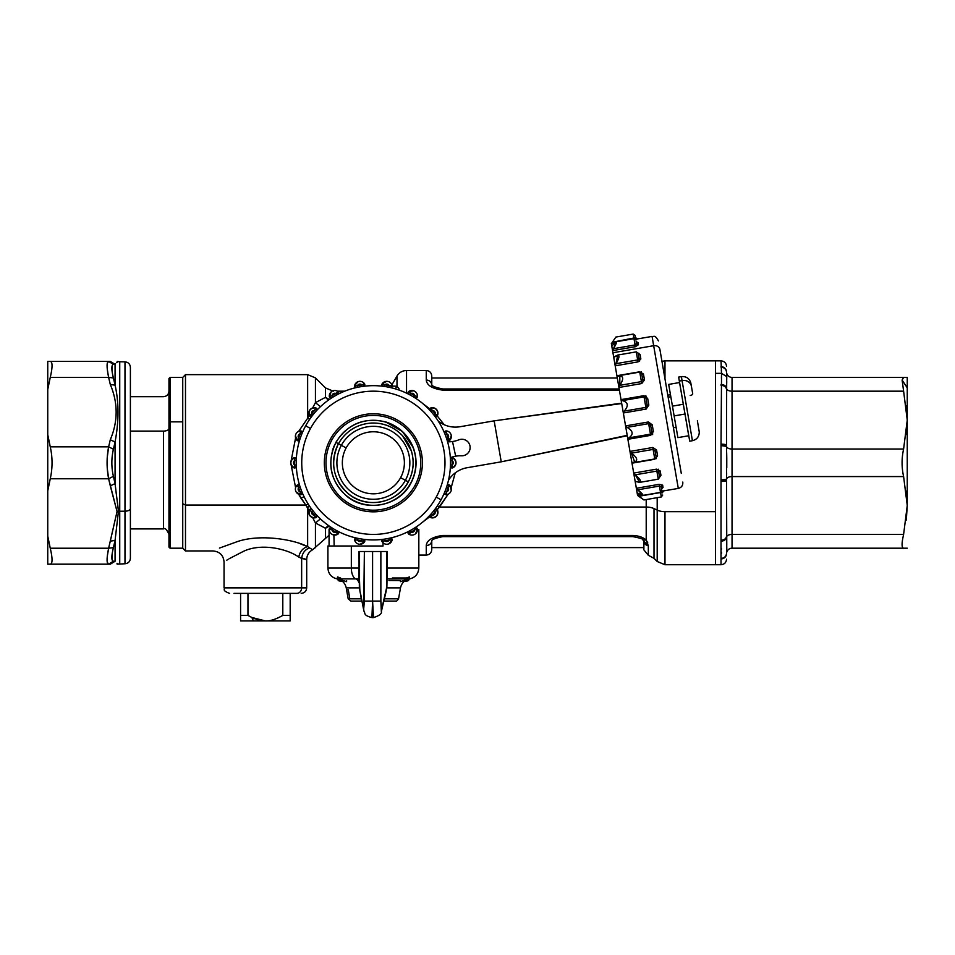 <?xml version="1.0" encoding="UTF-8"?>
<svg xmlns="http://www.w3.org/2000/svg" width="955" height="955" viewBox="0 0 955 955"><rect width="100%" height="100%" fill="white"/><g stroke="black" fill="none" stroke-linecap="round" stroke-linejoin="round"><path stroke-width="1.43" d="M451.285 490.094L449.686 485.224A1.647 1.647 0 0 0 446.952 485.916L446.57 487.122L448.134 487.647A78.788 78.788 0 0 1 446.618 491.825L446.248 494.678L444.6 492.398A1.647 1.647 0 0 0 446.248 494.678A5.515 5.515 0 0 0 449.686 485.224L446.952 485.916L449.686 485.224L448.134 487.647L446.57 487.122M445.078 491.216L446.618 491.825L445.078 491.216L444.6 492.398M441.055 499.775A77.14 77.14 0 0 0 410.352 395.107A77.14 77.14 0 0 0 305.672 425.823A77.14 77.14 0 0 0 336.387 530.491A77.14 77.14 0 0 0 441.055 499.775L436.22 497.137A71.625 71.625 0 0 0 407.701 399.942A71.625 71.625 0 0 0 310.506 428.461L305.672 425.823A77.14 77.14 0 0 1 410.352 395.107A77.14 77.14 0 0 1 441.055 499.775A77.14 77.14 0 0 1 336.387 530.491A77.14 77.14 0 0 1 305.672 425.823L310.506 428.461A71.625 71.625 0 0 0 339.025 525.656A71.625 71.625 0 0 0 436.22 497.137L441.055 499.775M312.118 415.914L309.325 415.628A1.647 1.647 0 0 0 312.118 415.914L312.906 414.912L311.605 413.885A78.788 78.788 0 0 1 314.47 410.471L315.795 407.916C310.471 407.821 308.31 410.399 309.325 415.628L312.118 415.914L309.325 415.628L311.605 413.885L312.906 414.912M315.699 411.569L314.47 410.471L315.699 411.569L316.559 410.626L315.795 407.916L316.559 410.626A1.647 1.647 0 0 0 315.795 407.916L316.559 410.626M331.23 391.813L329.32 396.564A1.647 1.647 0 0 0 331.851 397.793L332.925 397.113L332.065 395.704A78.788 78.788 0 0 1 335.921 393.484L338.034 391.538L337.819 394.343A1.647 1.647 0 0 0 338.034 391.538A5.515 5.515 0 0 0 329.32 396.564L331.851 397.793L329.32 396.564L332.065 395.704L332.925 397.113M336.709 394.94L335.921 393.484L336.709 394.94L337.819 394.343M358.041 381.678L354.627 385.498A1.647 1.647 0 0 0 356.597 387.515L357.827 387.241L357.504 385.629A78.788 78.788 0 0 1 361.885 384.853L364.535 383.743L362.912 382.179L364.535 383.743L363.377 386.309A1.647 1.647 0 0 0 364.535 383.743A5.515 5.515 0 0 0 354.627 385.498L356.597 387.515L354.627 385.498L357.504 385.629L357.827 387.241M362.124 386.489L361.885 384.853L362.124 386.489L363.377 386.309M383.349 386.309L382.203 383.743L386.727 381.332L382.203 383.743A1.647 1.647 0 0 0 383.349 386.309L384.614 386.489L384.853 384.853A78.788 78.788 0 0 1 389.234 385.629L392.111 385.498L390.141 387.515A1.647 1.647 0 0 0 392.111 385.498A5.515 5.515 0 0 0 382.203 383.743L383.349 386.309L382.203 383.743L384.853 384.853L384.614 386.489M388.9 387.241L389.234 385.629L388.9 387.241L390.141 387.515M408.907 394.343L408.704 391.538A1.647 1.647 0 0 0 408.907 394.343L410.029 394.94L410.817 393.484A78.788 78.788 0 0 1 414.673 395.704L417.419 396.564L414.888 397.793A1.647 1.647 0 0 0 417.419 396.564A5.515 5.515 0 0 0 408.704 391.538L408.907 394.343L408.704 391.538L410.817 393.484L410.029 394.94M413.813 397.113L414.673 395.704L413.813 397.113L414.888 397.793M431.027 411.569L432.269 410.471A78.788 78.788 0 0 1 435.134 413.885L437.414 415.628C438.429 410.399 436.268 407.821 430.944 407.916L430.18 410.626L430.944 407.916L432.269 410.471L431.027 411.569M433.833 414.912L435.134 413.885L433.833 414.912L434.609 415.914L437.414 415.628L434.609 415.914A1.647 1.647 0 0 0 437.414 415.628L434.609 415.914M446.57 438.476L448.134 437.951L446.57 438.476L446.952 439.682L449.686 440.374L451.285 435.516L449.686 440.374L446.964 439.694M450.474 464.978L452.121 465.025L450.474 464.978L450.426 466.243A1.647 1.647 0 0 0 452.754 467.831C456.896 464.476 456.896 461.122 452.754 457.767A1.647 1.647 0 0 0 450.426 459.355L452.754 457.767L450.426 459.319L452.754 457.767L452.121 460.573A78.788 78.788 0 0 1 452.121 465.025L452.754 467.831L450.426 466.243M391.932 384.937L391.12 383.468M417.442 395.991L417.192 394.331M413.79 390.81L408.716 391.526L413.79 390.81M448.337 431.505L446.821 430.992M448.361 437.545L449.686 440.374A5.515 5.515 0 0 0 446.248 430.92A1.647 1.647 0 0 0 444.6 433.2L446.248 430.92L444.6 433.2L446.248 430.92L446.618 433.773A78.788 78.788 0 0 1 448.134 437.951L449.686 440.374L446.952 439.682L447.155 438.285M446.821 494.606L448.337 494.105M299.775 439.682L297.053 440.374L295.441 435.54L297.053 440.374A1.647 1.647 0 0 0 299.775 439.682L300.168 438.476L298.605 437.951A78.788 78.788 0 0 1 300.121 433.773L300.491 430.92L302.138 433.2A1.647 1.647 0 0 0 300.491 430.92A5.515 5.515 0 0 0 297.053 440.374L299.775 439.682L297.053 440.374L298.605 437.951L300.168 438.476M301.661 434.382L300.121 433.773L301.661 434.382L302.138 433.2M434.609 509.695L437.414 509.97A1.647 1.647 0 0 0 434.609 509.695L433.833 510.686L435.134 511.713A78.788 78.788 0 0 1 432.269 515.127L430.944 517.682C436.268 517.765 438.429 515.199 437.414 509.97L434.609 509.695L437.414 509.97L435.134 511.713L433.833 510.686M431.027 514.029L432.269 515.127L431.027 514.029L430.18 514.972L430.944 517.682L430.18 514.972A1.647 1.647 0 0 0 430.944 517.682L430.18 514.972M415.509 533.785L417.419 529.034L414.888 527.805L413.813 528.485L414.673 529.894A78.788 78.788 0 0 1 410.817 532.114L408.704 534.06L408.907 531.255L408.704 534.06L408.907 531.255L410.328 531.207M410.029 530.67L410.817 532.114L410.029 530.67L408.907 531.255A1.647 1.647 0 0 0 408.704 534.06L408.907 531.255M390.141 538.083L392.111 540.1A1.647 1.647 0 0 0 390.141 538.083L392.111 540.1L388.673 543.932L392.111 540.1L390.141 538.083L388.9 538.357L389.234 539.969A78.788 78.788 0 0 1 384.853 540.745L382.203 541.855L383.826 543.431M384.614 539.109L384.853 540.745L384.614 539.109L383.349 539.288L382.203 541.855L383.349 539.288A1.647 1.647 0 0 0 382.203 541.855L383.349 539.288M363.377 539.288L364.535 541.855L360.011 544.266L364.535 541.855A1.647 1.647 0 0 0 363.377 539.288L362.124 539.109L361.885 540.745A78.788 78.788 0 0 1 357.504 539.969L354.627 540.1L356.597 538.083A1.647 1.647 0 0 0 354.627 540.1A5.515 5.515 0 0 0 364.535 541.855L363.377 539.288L364.535 541.855L361.885 540.745L362.124 539.109M357.827 538.357L357.504 539.969L357.827 538.357L356.597 538.083M337.819 531.255L338.034 534.06L332.949 534.788L338.022 534.072A1.647 1.647 0 0 0 337.819 531.255L336.709 530.67L335.921 532.114A78.788 78.788 0 0 1 332.065 529.894L329.32 529.034L331.851 527.805A1.647 1.647 0 0 0 329.32 529.034A5.515 5.515 0 0 0 338.034 534.06L337.819 531.255L338.034 534.06L335.921 532.114L336.709 530.67M332.925 528.485L332.065 529.894L332.925 528.485L331.851 527.805M315.962 517.622L316.559 514.972L315.699 514.029L314.47 515.127A78.788 78.788 0 0 1 311.605 511.713L309.325 509.97C308.31 515.199 310.471 517.777 315.795 517.682L316.559 514.972L315.795 517.682L314.47 515.127L315.699 514.029M312.906 510.686L311.605 511.713L312.906 510.686L312.118 509.695L309.325 509.97L312.118 509.695A1.647 1.647 0 0 0 309.325 509.97L312.118 509.695M296.134 491.968L300.491 494.678L302.138 492.398L301.661 491.216L300.121 491.825A78.788 78.788 0 0 1 298.605 487.647L297.053 485.224L295.787 487.098L296.85 485.427M300.168 487.122L298.605 487.647L300.168 487.122L299.775 485.916L297.053 485.224L299.775 485.916A1.647 1.647 0 0 0 297.053 485.224L299.775 485.916M296.313 466.243L296.265 464.978L294.618 465.025A78.788 78.788 0 0 1 294.618 460.573L293.985 457.767C289.843 461.122 289.843 464.476 293.985 467.831A1.647 1.647 0 0 0 296.313 466.243L293.985 467.831L296.313 466.279L293.985 467.831L294.618 465.025L296.265 464.978M296.265 460.62L294.618 460.573L296.265 460.62L296.313 459.355A1.647 1.647 0 0 0 293.985 457.767L296.313 459.355M354.806 540.661L355.618 542.13L354.627 540.1L357.504 539.969A2.758 2.758 0 0 0 361.885 540.745L364.535 541.855A5.515 5.515 0 0 1 354.627 540.1M329.296 529.607L329.547 531.267L329.32 529.034L332.065 529.894A2.758 2.758 0 0 0 335.921 532.114L338.034 534.06A5.515 5.515 0 0 1 329.32 529.034M299.918 430.992L298.402 431.505M450.474 460.62L452.121 460.573L450.474 460.62M452.467 457.672L452.754 457.767C456.896 461.122 456.896 464.476 452.754 467.831A5.515 5.515 0 0 0 452.754 457.767A5.515 5.515 0 0 1 452.754 467.831L452.121 465.025A2.758 2.758 0 0 0 452.121 460.573L452.467 457.672M446.952 439.682L446.952 439.682A1.647 1.647 0 0 0 449.686 440.374L446.952 439.682M445.078 434.382L446.618 433.773L445.078 434.382M430.657 408.036L430.944 407.916A1.647 1.647 0 0 0 430.18 410.626L430.944 407.916C436.268 407.821 438.429 410.399 437.414 415.628A5.515 5.515 0 0 0 430.944 407.916A5.515 5.515 0 0 1 437.414 415.628L435.134 413.885A2.758 2.758 0 0 0 432.269 410.471L430.657 408.036M356.597 387.515L354.627 385.498A5.515 5.515 0 0 1 364.535 383.743L361.885 384.853A2.758 2.758 0 0 0 357.504 385.629L354.627 385.498M331.851 397.793L329.32 396.564L331.194 391.825M446.952 485.916L449.686 485.224L451.285 490.058M309.325 415.628C308.31 410.399 310.471 407.821 315.795 407.916A5.515 5.515 0 0 0 309.325 415.628A5.515 5.515 0 0 1 315.795 407.916L314.47 410.471A2.758 2.758 0 0 0 311.605 413.885L309.325 415.628M354.627 385.486L358.065 381.666M391.12 383.456L392.051 385.283M417.18 394.32L417.431 396.337M446.248 430.92A5.515 5.515 0 0 1 449.686 440.374L448.134 437.951A2.758 2.758 0 0 0 446.618 433.773L446.248 430.92L448.42 431.541M448.42 494.057L446.474 494.654M302.138 492.398L300.491 494.678A1.647 1.647 0 0 0 302.138 492.398L300.491 494.678L300.121 491.825L301.661 491.216M316.559 514.972L315.795 517.682A1.647 1.647 0 0 0 316.559 514.972L316.988 516.07M313.992 515.127L315.795 517.682C310.471 517.777 308.31 515.199 309.325 509.97A5.515 5.515 0 0 0 315.795 517.682A5.515 5.515 0 0 1 309.325 509.97L311.605 511.713A2.758 2.758 0 0 0 314.47 515.127L315.795 517.682M382.203 541.855L384.853 540.745A2.758 2.758 0 0 0 389.234 539.969L392.111 540.1A5.515 5.515 0 0 1 382.203 541.855A5.515 5.515 0 0 0 392.111 540.1L389.234 539.969L388.9 538.357M411.259 532.269L408.704 534.06A5.515 5.515 0 0 0 417.419 529.034L414.673 529.894L413.813 528.485M414.888 527.805L417.419 529.034A1.647 1.647 0 0 0 414.888 527.805L417.419 529.034A5.515 5.515 0 0 1 408.704 534.06L410.817 532.114A2.758 2.758 0 0 0 414.673 529.894L417.419 529.034M437.414 509.97C438.429 515.199 436.268 517.765 430.944 517.682A5.515 5.515 0 0 0 437.414 509.97A5.515 5.515 0 0 1 430.944 517.682L432.269 515.127A2.758 2.758 0 0 0 435.134 511.713L437.414 509.97M417.419 529.046L415.532 533.773M383.815 543.419L382.334 542.034M297.053 485.224L298.605 487.647A2.758 2.758 0 0 0 300.121 491.825L300.491 494.678A5.515 5.515 0 0 1 297.053 485.224A5.515 5.515 0 0 0 300.491 494.678L296.157 492.016M293.985 467.831C289.843 464.476 289.843 461.122 293.985 457.767A5.515 5.515 0 0 0 293.985 467.831A5.515 5.515 0 0 1 293.985 457.767L294.618 460.573A2.758 2.758 0 0 0 294.618 465.025L293.985 467.831M298.318 431.541L300.491 430.92L300.121 433.773A2.758 2.758 0 0 0 298.605 437.951L297.053 440.374A5.515 5.515 0 0 1 300.491 430.92M494.165 420.845L501.232 461.826L467.174 467.711A27.552 27.552 0 0 0 448.504 480.258A27.552 27.552 0 0 1 467.174 467.711L501.232 461.826L494.165 420.845L621.717 403.535L494.165 420.845L460.095 426.718L494.165 420.845L621.645 403.153L494.165 420.845M438.297 421.155A27.552 27.552 0 0 0 460.095 426.718A27.552 27.552 0 0 1 438.297 421.155M450.33 457.708A27.552 27.552 0 0 1 461.552 455.786A8.261 8.261 0 0 0 470.015 446.116A8.261 8.261 0 0 0 458.806 439.849A27.552 27.552 0 0 1 447.585 441.783A27.552 27.552 0 0 0 458.806 439.849A8.261 8.261 0 0 1 470.015 446.116A8.261 8.261 0 0 1 461.552 455.786A27.552 27.552 0 0 0 450.33 457.708M452.121 460.573A2.758 2.758 0 0 1 452.121 465.025A78.788 78.788 0 0 0 452.121 460.573M446.618 433.773A2.758 2.758 0 0 1 448.134 437.951A78.788 78.788 0 0 0 446.618 433.773M432.269 410.471A2.758 2.758 0 0 1 435.134 413.885A78.788 78.788 0 0 0 432.269 410.471M414.673 395.704A2.758 2.758 0 0 0 410.817 393.484L408.704 391.538A5.515 5.515 0 0 1 417.419 396.564L414.673 395.704A78.788 78.788 0 0 0 410.817 393.484A2.758 2.758 0 0 1 414.673 395.704M389.234 385.629A2.758 2.758 0 0 0 384.853 384.853L382.203 383.743A5.515 5.515 0 0 1 392.111 385.498L389.234 385.629A78.788 78.788 0 0 0 384.853 384.853A2.758 2.758 0 0 1 389.234 385.629M357.504 385.629A2.758 2.758 0 0 1 361.885 384.853A78.788 78.788 0 0 0 357.504 385.629M335.921 393.484A2.758 2.758 0 0 0 332.065 395.704L329.32 396.564A5.515 5.515 0 0 1 338.034 391.538L335.921 393.484A78.788 78.788 0 0 0 332.065 395.704A2.758 2.758 0 0 1 335.921 393.484M311.605 413.885A2.758 2.758 0 0 1 314.47 410.471A78.788 78.788 0 0 0 311.605 413.885M310.506 428.461A71.625 71.625 0 0 1 407.701 399.942A71.625 71.625 0 0 1 436.22 497.137A71.625 71.625 0 0 1 339.025 525.656A71.625 71.625 0 0 1 310.506 428.461M330.335 439.288A49.039 49.039 0 0 0 349.864 505.828A49.039 49.039 0 0 0 416.404 486.31A49.039 49.039 0 0 0 396.874 419.77A49.039 49.039 0 0 0 330.335 439.288A49.039 49.039 0 0 1 396.874 419.77A49.039 49.039 0 0 1 416.404 486.31L414.948 485.522A47.38 47.38 0 0 0 396.086 421.215A47.38 47.38 0 0 0 331.791 440.088L330.335 439.288L331.791 440.088A47.38 47.38 0 0 0 350.652 504.383A47.38 47.38 0 0 0 414.948 485.522L416.404 486.31A49.039 49.039 0 0 1 349.864 505.828A49.039 49.039 0 0 1 330.335 439.288M446.618 491.825A2.758 2.758 0 0 0 448.134 487.647L449.686 485.224A5.515 5.515 0 0 1 446.248 494.678L446.618 491.825A78.788 78.788 0 0 0 448.134 487.647A2.758 2.758 0 0 1 446.618 491.825M294.618 465.025A2.758 2.758 0 0 1 294.618 460.573A78.788 78.788 0 0 0 294.618 465.025M300.121 491.825A2.758 2.758 0 0 1 298.605 487.647A78.788 78.788 0 0 0 300.121 491.825M314.47 515.127A2.758 2.758 0 0 1 311.605 511.713A78.788 78.788 0 0 0 314.47 515.127M335.921 532.114A2.758 2.758 0 0 1 332.065 529.894A78.788 78.788 0 0 0 335.921 532.114M361.885 540.745A2.758 2.758 0 0 1 357.504 539.969A78.788 78.788 0 0 0 361.885 540.745M389.234 539.969A2.758 2.758 0 0 1 384.853 540.745A78.788 78.788 0 0 0 389.234 539.969M414.673 529.894A2.758 2.758 0 0 1 410.817 532.114A78.788 78.788 0 0 0 414.673 529.894M435.134 511.713A2.758 2.758 0 0 1 432.269 515.127A78.788 78.788 0 0 0 435.134 511.713M298.605 437.951A2.758 2.758 0 0 1 300.121 433.773A78.788 78.788 0 0 0 298.605 437.951M627.208 435.373L501.232 461.826L627.208 435.373M627.268 435.743L501.232 461.826L627.268 435.743M669.562 389.461L677.011 432.579M331.791 440.088A47.38 47.38 0 0 1 396.086 421.215A47.38 47.38 0 0 1 414.948 485.522A47.38 47.38 0 0 1 350.652 504.383A47.38 47.38 0 0 1 331.791 440.088M672.439 406.138L668.691 384.411L679.554 382.537L688.734 435.755L677.883 437.629L674.135 415.903L684.986 414.028L674.135 415.903L672.439 406.138L683.303 404.263L672.439 406.138M676.104 427.303L673.418 427.768L668.142 397.185L670.816 396.731L668.142 397.185L667.796 395.191L670.482 394.737M687.875 430.705L680.426 387.587M334.155 445.901A42.7 42.7 0 0 0 332.352 450.939A42.7 42.7 0 0 1 334.155 445.901M407.033 489.067A42.7 42.7 0 0 0 409.301 485.88A42.7 42.7 0 0 1 407.033 489.067M698.976 430.216L699.263 431.97C699.215 436.626 696.935 439.539 692.423 440.709L682.049 380.556A8.261 7.258 -9.8 0 1 691.313 385.784L690.74 382.573L691.313 385.784A8.261 7.258 170.2 0 0 682.049 380.556L692.423 440.709L689.713 441.174L679.327 381.033L682.049 380.556L681.369 376.64L682.049 380.556L679.327 381.033L689.033 437.247M659.917 349.542C657.935 338.106 657.935 338.106 659.917 349.542L681.297 473.429L659.917 349.542C657.935 338.106 657.935 338.106 659.917 349.542A5.515 4.835 170.2 0 0 653.662 345.71A5.515 4.835 -9.8 0 1 659.917 349.542M668.142 397.185L673.072 425.775M417.442 529.464L418.827 529.464L417.442 529.464L418.827 529.464L418.827 568.034L387.181 568.034L387.181 551.501L359.39 551.501L359.39 568.034L351.333 568.034L351.333 545.997L383.015 545.997L383.015 542.798L383.015 545.997L351.333 545.997L351.333 568.034L327.911 568.034L359.02 568.034L358.877 578.909L355.809 578.909A11.018 5.348 -90 0 1 351.333 568.034A11.018 5.348 90 0 0 355.809 578.909L337.163 578.909L358.877 578.909L359.104 582.837A11.018 5.348 90 0 0 355.809 578.909A11.018 5.348 -90 0 1 359.104 582.837L359.02 551.501L359.522 587.719L359.522 551.501L387.181 551.501L386.894 586.358L386.632 551.501L386.632 587.719L381.69 609.075L380.866 601.089L380.866 551.501L380.866 601.089L372.581 601.089L372.581 551.501L372.581 601.089L364.38 601.089L364.38 551.501L363.688 609.075L359.892 590.882M679.327 381.033L678.647 377.106L681.369 376.64C686 376.222 689.128 378.204 690.74 382.573L690.931 383.659M662.293 492.876L663.63 490.882L678.301 488.435L652.062 336.411L678.301 488.435C681.548 487.539 683.04 485.415 682.789 482.06M329.069 529.464L329.069 545.997L329.069 529.464M361.921 601.089L350.891 601.089L348.169 598.809L349.793 598.809L348.169 598.809L346.581 589.808L348.3 589.808L349.793 598.809L361.157 598.809A2.758 1.337 90 0 0 361.873 600.802A2.758 1.337 -90 0 1 361.157 598.809L360.811 594.774L361.551 598.809L349.793 598.809L348.3 589.808L346.581 589.808L346.247 587.874L359.402 587.874L346.247 587.874C345.113 582.968 342.081 579.971 337.163 578.909C331.433 577.536 328.341 573.907 327.911 568.034L327.911 545.997L351.333 545.997L329.069 545.997M386.918 585.2L387.181 568.034L418.827 568.034C418.386 573.907 415.306 577.536 409.576 578.909L387.455 578.909L409.576 578.909C404.645 579.971 401.625 582.968 400.491 587.874L386.823 587.874L400.491 587.874L398.557 598.809L384.28 598.809L398.557 598.809C397.041 600.898 396.134 601.662 395.848 601.089L383.826 601.089M697.377 420.785L698.702 428.592M692.638 393.376L692.709 393.747A2.758 1.325 -9.8 0 1 690.214 395.513M638.262 353.648L639.014 358.041A1.647 1.218 -9.8 0 0 639.014 358.053L637.665 359.94L636.269 351.858L637.665 359.94L616.059 363.664L617.706 355.057L613.695 357.098L614.769 356.907L613.695 357.098L618.936 387.479L633.714 473.083L656.527 469.144L656.861 471.09L656.527 469.144L660.192 470.934L658.759 472.415L656.861 471.09L658.258 479.171L660.944 475.304L659.535 476.879L658.759 472.415A1.647 1.218 170.2 0 1 660.192 470.934L660.944 475.304A1.647 1.313 -9.8 0 0 659.535 476.879L660.944 475.304L660.192 470.934L656.527 469.144L633.714 473.083L632.007 463.187L654.808 459.248L657.577 455.857L656.562 449.972L652.778 447.489L629.978 451.429L627.889 439.288L650.689 435.349L653.375 431.481L652.217 424.796L648.373 421.979L625.573 425.906L623.34 412.99L646.153 409.05L648.827 405.111L647.669 398.426L643.837 395.68L621.037 399.62L618.936 387.479L641.748 383.54L644.47 379.923L643.455 374.038L639.719 371.782L616.906 375.721L615.199 365.825L638 361.885L640.853 358.961L640.101 354.603L640.853 358.961L638 361.885L615.199 365.825L616.059 363.664L637.665 359.94L638 361.885L637.665 359.94L639.014 358.041L640.853 358.961A1.647 1.218 -9.8 0 1 639.014 358.041L638.25 353.589A1.647 1.313 170.2 0 0 640.101 354.603L638.167 353.135L638.919 353.326L638.167 353.135L638.811 356.872M613.695 357.098L612.943 352.741L653.662 345.71L612.943 352.741L612.573 350.628L635.385 346.701L638.406 344.755L638 342.439L638.406 344.755L635.385 346.701L612.573 350.628L613.695 357.098L614.877 356.812L613.695 357.098L615.199 365.825L616.059 363.664C620.249 356.239 619.855 353.959 614.877 356.812M663.534 490.858L661.887 490.989L663.63 490.882L662.281 492.792A1.647 1.647 170.2 0 1 663.63 490.882M640.542 494.642L637.534 495.156L637.14 492.911L637.582 495.466L640.542 494.642M661.815 488.375L661.684 489.306L661.266 486.931L659.439 486.071L661.266 486.931A1.647 1.528 170.2 0 1 662.639 485.14L661.266 486.931L661.684 489.306A1.647 1.576 -9.8 0 1 663.045 487.468L662.639 485.14L663.045 487.468L662.066 488.387M637.14 492.911L638.465 493.449L637.14 492.911L636.34 488.268L637.845 489.796L659.439 486.071L637.845 489.796L636.34 488.268L659.141 484.328L659.439 486.071L659.141 484.328L662.639 485.14L659.141 484.328L636.34 488.268L635.23 481.809L636.305 481.618L635.23 481.809L637.188 492.852M611.845 346.032L612.847 345.042L611.773 345.985L611.391 343.74L614.399 343.227L611.331 343.442L612.573 350.628L613.48 348.694L635.087 344.958L635.385 346.701L635.087 344.958L636.519 343.537L638.406 344.755A1.647 1.528 -9.8 0 1 636.519 343.537L636.102 341.162A1.647 1.576 170.2 0 0 638 342.439L636.508 341.89M634.192 339.813L633.965 338.488L612.358 342.224L615.832 337.079L611.391 343.74L615.832 337.079L611.391 343.74L612.358 342.224L635.505 337.676L637.415 339.013L635.732 339.502L637.331 339.073M637.415 339.013L637.415 339.013A1.647 1.647 -9.8 0 1 635.505 337.676L633.965 338.488L633.201 334.071L633.965 338.488L635.505 337.676L635.111 335.42L635.505 337.676M359.343 586.477L359.343 575.519L359.868 590.787L363.688 609.075L364.38 601.089L380.866 601.089L381.343 611.558L386.882 586.657A12.678 12.236 -178.7 0 0 386.894 586.358L386.918 585.212M392.362 577.99L406.436 577.99L409.444 576.951L409.695 578.67L408.895 579.542L407.343 580.186L406.567 579.554L407.009 580.306L405.839 579.816L406.567 579.554M408.895 579.542L407.343 580.186L408.895 579.542L407.916 580.879A1.098 0.836 -97.1 0 1 407.009 580.306L404.98 580.795M692.208 390.882L692.447 392.242M690.74 382.573L691.372 386.107M692.65 393.376L691.348 385.951M636.436 481.678L639.683 482.37L635.254 474.814C641.688 480.413 642.082 482.693 636.436 481.678L635.23 481.809L636.436 481.678L635.23 481.809L633.714 473.083L635.254 474.814L656.861 471.09L635.254 474.814L633.714 473.083L634.693 478.753M632.007 463.187L631.506 460.286L632.007 463.187L634.812 462.387L631.506 453.136L629.978 451.429L652.778 447.489L656.562 449.972L657.577 455.857L654.808 459.248L632.007 463.187L629.978 451.429L631.506 453.136C637.821 458.054 638.358 461.134 633.105 462.375M627.889 439.288L627.471 436.889L627.889 439.288L628.879 437.868L650.474 434.143L650.689 435.349L627.889 439.288L625.573 425.906L648.373 421.979L652.217 424.796L653.375 431.481L650.689 435.349L650.474 434.143L651.811 432.114L653.375 431.481L651.811 432.114L650.63 425.285L652.217 424.796L650.63 425.285L648.66 423.638L648.373 421.979L648.66 423.638L627.065 427.363L625.573 425.906L627.065 427.363C633.141 430.908 633.738 434.406 628.879 437.868L627.889 439.288M618.207 376.115C623.579 375.518 624.104 378.598 619.807 385.354L619.819 375.518L616.906 375.721L618.207 376.115L616.906 375.721L617.408 378.622L616.906 375.721L639.719 371.782L643.455 374.038L644.47 379.923L641.748 383.54L618.936 387.479L619.807 385.354L641.414 381.618L641.748 383.54L641.414 381.618L642.715 379.457L644.47 379.923A1.647 0.764 -9.8 0 1 642.715 379.457L641.676 373.453A1.647 0.895 170.2 0 0 643.455 374.038L641.676 373.453L643.455 374.038M642.858 495.418L637.845 489.796C644.255 495.275 644.458 496.493 638.465 493.449L642.858 495.418L660.526 492.374L659.439 486.071L660.562 492.541L662.281 492.792L660.562 492.541L660.335 491.216M638.955 496.266L643.945 499.954L637.582 495.466L643.945 499.954L638.955 496.266L660.562 492.541L638.955 496.266M634.812 462.387L654.76 458.949L657.577 455.857A1.647 0.895 -9.8 0 0 656.109 457.015L655.07 451.011A1.647 0.764 170.2 0 1 656.562 449.972L655.07 451.011L653.113 449.411L652.778 447.489L653.113 449.411L631.506 453.136L653.113 449.411L654.76 458.949L653.113 449.411L655.07 451.011L656.383 458.603L656.109 457.039L657.577 455.857M623.34 412.99L624.26 411.116L645.866 407.391L646.153 409.05L623.34 412.99L621.037 399.62L643.837 395.68L647.669 398.426L648.827 405.111L646.153 409.05L645.866 407.391L647.156 405.183L648.827 405.111L647.156 405.183L645.974 398.342L647.669 398.426L645.974 398.342L643.837 395.68L644.052 396.886L622.445 400.611L621.037 399.62L622.445 400.611C628.187 402.246 628.796 405.744 624.26 411.116L623.34 412.99M639.814 372.378L641.414 381.618L619.807 385.354L618.936 387.479L616.906 375.721M636.245 341.974L636.519 343.537L636.102 341.162L636.519 343.537L636.245 341.974L636.519 343.537L635.087 344.958L613.48 348.694L612.573 350.628L611.785 346.044M641.676 373.453L642.715 379.457A1.647 0.764 -9.8 0 0 644.47 379.923M646.308 396.23L645.58 395.848M647.156 405.183L645.974 398.342L647.156 405.183L645.974 398.342L647.156 405.183L645.866 407.391L644.052 396.886L645.866 407.391L624.26 411.116C628.796 405.744 628.187 402.246 622.445 400.611L644.052 396.886L647.669 398.426M653.375 431.481L650.474 434.143L628.879 437.868C633.738 434.406 633.141 430.908 627.065 427.363L648.66 423.638L650.474 434.143L648.66 423.638L650.63 425.285L652.241 434.632L650.63 425.285M652.265 434.609L652.826 434M340.565 577.99L337.533 576.951L337.151 578.67L337.951 579.542L337.151 578.67M338.345 579.506L339.491 580.186L340.255 579.554L339.491 580.186L338.345 579.506M386.13 591.408L381.379 611.415C382.036 613.695 379.338 615.76 373.286 617.622L373.369 617.491M373.465 617.061L372.581 601.089L371.949 617.061M363.951 611.2L363.688 609.075L363.951 611.2M400.443 581.643L405.839 579.816L408.812 580.007L404.084 581.5M388.936 580.473L400.443 580.568M386.978 582.944L386.154 591.312M612.835 345.053L612.847 345.042C617.467 340.159 617.682 341.377 613.48 348.694L616.309 341.711L612.847 345.042M660.562 492.541L661.326 496.958L660.562 492.541L662.281 492.792C662.794 495.729 662.794 495.729 662.281 492.792M639.683 482.37L658.258 479.171L656.861 471.09L658.759 472.415L659.523 476.82M642.715 379.457L641.402 371.865L642.715 379.457L641.414 381.618L639.766 372.08L641.676 373.429M616.309 341.711L633.989 338.655L635.087 344.958L633.989 338.655L635.899 340.004M346.57 581.667L346.641 580.688M341.687 580.736L339.825 580.306L340.995 579.816L346.474 581.643M340.995 579.816L338.034 580.007L341.675 580.736M372.295 615.999L372.581 601.089L372.975 615.891M407.809 580.903L404.12 581.464M404.98 580.783L407.916 580.879L409.468 578.778M658.759 472.415L658.21 469.18L658.759 472.415M639.575 361.288L639.014 358.053L639.575 361.288M342.57 581.428L339.049 580.903M338.93 580.879L339.825 580.306A1.098 0.824 97 0 1 338.93 580.879L338.034 579.995L338.93 580.879M336.065 442.416A42.509 42.509 0 0 0 352.992 500.11A42.509 42.509 0 0 0 410.674 483.182L410.674 483.182A42.509 42.509 0 0 0 393.747 425.488A42.509 42.509 0 0 0 336.065 442.416L338.428 443.717L336.065 442.416A42.509 42.509 0 0 1 393.747 425.488A42.509 42.509 0 0 1 410.674 483.182A42.509 42.509 0 0 1 352.992 500.11A42.509 42.509 0 0 1 336.065 442.416M408.31 481.881C397.555 503.178 366.72 509.397 348.563 493.938C333.056 479.637 329.678 462.9 338.428 443.717C345.829 431.111 356.812 424.211 371.388 423.041C383.516 422.671 393.818 426.813 402.318 435.468L411.39 450.987C414.53 461.707 413.503 472.009 408.31 481.881L408.263 481.857A39.764 39.764 0 0 0 392.433 427.912A39.764 39.764 0 0 0 338.476 443.741A39.764 39.764 0 0 0 354.305 497.686A39.764 39.764 0 0 0 408.263 481.857A39.764 39.764 0 0 1 354.305 497.686A39.764 39.764 0 0 1 338.476 443.741L341.353 445.317A36.481 36.481 0 0 0 355.881 494.809A36.481 36.481 0 0 0 405.386 480.293L408.263 481.857L405.386 480.293A36.481 36.481 0 0 0 390.858 430.789A36.481 36.481 0 0 0 341.353 445.317L338.476 443.741A39.764 39.764 0 0 1 392.433 427.912A39.764 39.764 0 0 1 408.263 481.857M300.837 498.021L304.12 496.767L300.837 498.021L298.664 494.224L305.767 505.064L300.837 498.021M308.131 503.954L305.767 505.064L308.131 503.954M309.086 510.543L305.767 505.064L185.485 505.064L185.485 374.647L185.485 505.064L305.767 505.064L307.641 507.344L307.641 546.57C292.278 538.895 258.065 533.761 235.981 542.106L219.447 548.086L235.981 542.106C258.065 533.761 292.29 538.895 307.641 546.57L307.641 507.344L309.683 506.317M315.437 522.982L312.655 517.646L315.437 522.982L320.426 518.899L315.437 522.982L315.437 547.728L315.437 522.982L325.512 528.27L315.437 522.982M328.639 525.644L325.512 528.27A11.018 10.326 119 0 1 328.639 525.644M726.54 559.212C726.206 562.567 724.367 564.405 721.025 564.727L721.025 444.159L721.025 564.727L715.51 564.727L715.51 373.345L721.55 373.345L721.025 360.871L721.55 373.345L715.51 373.345L715.51 360.871L715.51 511.665L664.978 511.665L715.51 511.665L715.51 564.727L664.978 564.727L664.978 511.665A11.018 5.288 180 0 1 657.195 510.113A11.018 5.288 0 0 0 664.978 511.665L664.978 564.727L657.195 561.504L657.195 497.662L657.195 510.113L654.008 508.597L657.195 510.113L657.195 561.504L654.008 558.317L654.008 508.597A11.018 5.288 0 0 0 646.213 507.045A11.018 5.288 180 0 1 654.008 508.597L654.008 558.317L648.338 555.297L643.885 549.889L643.885 541.175L648.314 545.783L648.338 555.297L648.338 545.794L646.213 540.1L646.213 499.561L646.213 507.045L439.527 507.045L448.182 494.177L437.223 509.672L439.527 507.045L437.318 505.923L439.527 507.045L646.213 507.045L646.213 540.1C643.121 537.295 638.668 535.755 632.867 535.457L442.786 535.457C432.34 536.865 426.837 540.232 426.264 545.556L426.264 555.082L426.264 545.556A5.515 4.942 0 0 0 431.756 540.996M429.857 516.691L423.077 521.776L429.857 516.691M452.503 441.532L455.678 456.192L452.503 441.532M455.237 472.892L451.166 487.719L455.237 472.892M423.077 403.822L429.857 408.907L423.077 403.822M437.223 415.926L444.171 424.724L437.223 415.926M395.227 388.828L396.994 386.226L399.154 388.983M391.431 386.071L396.994 386.226L396.994 376.019L396.994 386.226L391.431 386.071M320.426 406.699L315.437 402.628L325.512 397.328L328.639 399.954A11.018 10.326 61 0 1 325.512 397.328L329.296 399.5A11.018 9.634 0 0 1 325.512 397.328L315.437 402.628L320.426 406.699M307.641 418.254L307.641 374.647L307.641 418.254L298.664 431.374L307.641 418.254L309.683 419.281L307.641 418.254L309.086 415.055M312.655 407.952L315.437 402.628L315.437 377.87L315.437 402.628L312.643 407.952M295.596 487.647L290.726 462.805L295.596 437.963L290.726 462.805L295.596 487.647M333.307 391.18L325.512 387.945L325.512 397.328L325.512 387.945L315.437 377.87L307.641 374.647L185.485 374.647L182.739 377.404L170.062 377.404L168.963 378.502L168.963 422.385L170.062 421.859L168.963 422.385L168.963 547.096L170.062 548.194L170.062 421.859L170.062 548.194L182.739 548.194L182.739 503.739L182.739 548.194L185.485 550.951L185.485 505.064L182.739 503.739L182.739 377.404L182.739 421.859L170.062 421.859L170.062 377.404L170.062 421.859L182.739 421.859L182.739 503.739L185.485 505.064L185.485 550.951L213.037 550.951C219.734 551.608 223.41 555.285 224.055 561.97L224.055 587.862L301.649 587.862L301.649 558.424L298.748 557.04C299.942 551.477 302.914 547.979 307.641 546.57C302.914 547.979 299.942 551.477 298.748 557.04C286.619 548.409 259.605 542.631 242.176 552.014L229.116 558.747L242.176 552.014C259.605 542.631 286.619 548.409 298.748 557.04C299.942 551.477 302.914 547.979 307.641 546.57L309.48 547.919L307.641 546.57C302.914 547.979 299.942 551.477 298.748 557.04L306.698 559.535L301.649 558.424L301.649 587.862L224.055 587.862C225.428 589.569 221.357 590.154 229.57 593.377M300.777 544.016L307.641 546.57M309.48 547.919L312.679 549.734L309.48 547.919C304.908 549.626 302.293 553.136 301.649 558.424M329.296 526.11L325.512 528.27L325.512 537.653L325.512 528.27A11.018 9.634 180 0 1 329.296 526.11M391.431 385.665L396.994 376.019C399.19 372.486 402.377 370.647 406.532 370.516L406.532 393.162L406.532 370.516L426.264 370.516C429.607 370.838 431.445 372.677 431.767 376.019L431.767 384.626A5.515 4.942 180 0 0 426.264 380.042L426.264 370.516L426.264 380.042C426.837 385.366 432.34 388.733 442.786 390.141L619.401 390.141L442.786 390.141L442.786 388.971L442.786 390.141C432.34 388.733 426.837 385.366 426.264 380.042C429.607 380.329 431.445 381.976 431.767 384.984L431.767 384.984M397.698 387.288L396.994 386.226M346.14 447.931A31.026 31.026 0 0 0 358.495 490.022A31.026 31.026 0 0 0 400.599 477.667L405.386 480.293A36.481 36.481 0 0 1 355.881 494.809A36.481 36.481 0 0 1 341.353 445.317L346.14 447.931L341.353 445.317A36.481 36.481 0 0 1 390.858 430.789A36.481 36.481 0 0 1 405.386 480.293L400.599 477.667A31.026 31.026 0 0 0 388.243 435.576A31.026 31.026 0 0 0 346.14 447.931A31.026 31.026 0 0 1 388.243 435.576A31.026 31.026 0 0 1 400.599 477.667A31.026 31.026 0 0 1 358.495 490.022A31.026 31.026 0 0 1 346.14 447.931M226.801 560.179L228.066 559.391M305.075 559.379L306.698 559.535C306.865 555.153 308.859 551.883 312.679 549.734L329.069 535.266M426.264 545.556C429.607 545.269 431.445 543.622 431.767 540.625L431.767 540.625A5.515 4.942 0 0 1 426.264 545.556C426.837 540.232 432.34 536.865 442.786 535.457L442.786 536.626C435.289 538.107 431.588 539.599 431.696 541.091L431.767 540.614M431.767 540.972L431.767 549.579C431.445 552.921 429.607 554.76 426.264 555.082L418.827 555.082M632.867 535.457L632.867 536.626L442.786 536.626L442.786 535.457L632.867 535.457L632.867 536.626L632.867 535.457C638.668 535.755 643.121 537.295 646.213 540.1L642.739 539.766L646.213 540.1L648.338 545.794L643.897 541.199A5.515 4.942 0 0 0 648.338 545.794M306.698 559.535L306.698 587.862L301.649 587.862L306.698 587.862C306.376 591.217 304.538 593.055 301.195 593.377M227.935 559.475L226.777 560.191M647.777 542.953L646.249 540.148M643.921 541.258L643.885 540.936A5.515 4.942 0 0 0 643.885 540.948L642.739 539.766C643.527 539.133 640.232 538.083 632.867 536.626M431.756 384.602L431.767 378.001L617.3 378.001M233.951 593.377L296.814 593.377A5.515 4.835 -90 0 0 301.649 587.862A5.515 4.835 90 0 1 296.814 593.377L233.951 593.377M726.54 366.386C726.206 363.031 724.367 361.193 721.025 360.871L664.978 360.871L664.978 378.896L664.978 360.871L661.946 361.3M168.963 422.385L168.963 503.213M130.393 528.915L163.448 528.915L163.448 431.099A5.515 2.638 180 0 0 168.963 428.461A5.515 2.638 0 0 1 163.448 431.099L163.448 528.915C165.012 527.685 166.85 529.524 168.963 534.43M721.491 548.504L721.526 549.197M721.491 377.106L721.526 376.401M721.323 370.254L721.491 372.128M726.54 372.152L726.54 371.889C726.54 364.583 726.54 364.583 726.54 371.889A5.515 5.193 180 0 0 721.025 366.696C724.367 367.007 726.206 368.737 726.54 371.889L726.54 372.116C726.11 369.096 724.284 367.448 721.037 367.186C724.284 367.448 726.11 369.096 726.54 372.116L726.803 376.664L721.55 373.345L721.025 444.159A5.515 1.003 180 0 1 726.54 445.173L726.671 383.54M721.503 553.375L721.55 552.324M130.393 431.099L163.448 431.099L130.393 431.099M721.037 445.567L721.025 444.159L726.54 445.173L726.54 446.391L721.037 445.567L726.54 446.391L726.54 445.173L721.025 444.159L721.55 373.345L726.803 376.664L726.54 371.889C726.206 368.737 724.367 367.007 721.025 366.696M726.779 375.709L726.54 388.53C726.11 386.047 724.284 384.674 721.037 384.411C724.284 384.674 726.11 386.047 726.54 388.53L726.54 389.521C726.206 386.978 724.367 385.581 721.025 385.331A5.515 4.19 0 0 1 726.54 389.521A5.515 4.19 0 0 0 726.54 389.497L726.743 381.534M721.55 373.345L721.419 378.347M726.576 476.593L726.54 446.725M721.025 481.439A5.515 1.003 0 0 0 726.54 480.437L721.025 481.439L726.54 480.437L726.54 479.219L726.54 480.437A5.515 1.003 0 0 1 721.192 481.439M726.803 548.982L726.54 536.077L726.54 553.482C726.11 556.502 724.284 558.15 721.037 558.412C724.284 558.15 726.11 556.502 726.54 553.482A5.515 5.515 0 0 1 732.043 548.194A5.515 5.515 0 0 0 726.54 553.458L726.767 550.056M721.538 552.754L721.491 553.47M721.025 558.902C724.367 558.591 726.206 556.861 726.54 553.709C726.206 556.861 724.367 558.591 721.025 558.902A5.515 5.193 0 0 0 726.54 553.709L726.54 553.709M721.037 541.187C724.284 540.924 726.11 539.551 726.54 537.068C726.11 539.551 724.284 540.924 721.037 541.187M721.025 540.267C724.367 540.017 726.206 538.62 726.54 536.077A5.515 4.19 180 0 1 721.025 540.267M726.767 545.102L726.54 479.219L721.037 480.031L726.54 479.219A5.515 2.758 180 0 1 732.043 476.569L732.043 548.194L906.617 548.194M726.767 457.875L726.767 467.783M726.54 446.391A5.515 2.758 180 0 0 732.043 449.029A5.515 2.758 0 0 1 726.54 446.391L726.54 388.53A5.515 2.758 180 0 0 732.043 391.18L732.043 377.404A5.515 5.515 0 0 1 726.54 372.116A5.515 5.515 -0 0 0 732.043 377.404L732.043 391.18A5.515 2.758 0 0 1 726.54 388.53L726.54 445.173A5.515 1.003 180 0 0 721.025 444.159M726.66 452.622L726.767 457.815M726.66 473.012L726.54 478.873M726.683 551.632L726.552 553.267M726.54 537.176L726.731 543.753M726.54 537.068A5.515 2.758 180 0 1 732.043 534.43A5.515 2.758 0 0 0 726.54 537.068M726.54 480.437L726.54 536.077M903.609 548.194L907.25 548.194L903.609 548.194C901.58 547.848 901.58 543.252 903.609 534.43L907.25 505.493L903.609 476.569C901.58 467.389 901.58 458.209 903.609 449.029L907.25 420.105L907.25 387.849L907.25 420.105L903.609 391.18L907.25 420.105L903.609 449.029L732.043 449.029L903.609 449.029C901.58 458.209 901.58 467.389 903.609 476.569L732.043 476.569L903.609 476.569L907.25 505.493L903.609 534.43L732.043 534.43L903.609 534.43C901.58 543.252 901.58 547.848 903.609 548.194L732.043 548.194L732.043 391.18L903.609 391.18L902.117 380.054L907.25 387.849L907.25 377.404L907.25 387.849L902.117 380.054L903.609 377.404L907.25 377.404L732.043 377.404L903.609 377.404L902.117 380.054L903.609 391.18L732.043 391.18L732.043 476.569A5.515 2.758 0 0 0 726.54 479.219M726.54 389.521L726.54 445.173L726.54 389.521M906.319 434.585L907.25 420.343M906.307 520.033L907.25 505.744M906.307 405.589L907.25 419.543M906.319 491.049L907.25 504.932M907.25 505.493L907.25 420.105L907.25 505.493M247.954 615.414L240.588 615.414L240.588 593.377L240.588 620.929L240.588 615.414L247.954 615.414L247.954 593.377L247.954 615.414L251.38 617.24M282.799 615.414L290.177 615.414L290.177 620.929L290.177 593.377L290.177 615.414L282.799 615.414L282.799 593.377L282.799 615.414C275.828 619.329 270.014 621.168 265.383 620.929L251.834 617.467L253.493 620.929L240.588 620.929L253.493 620.929L251.834 617.467L265.383 620.929C270.014 621.168 275.828 619.329 282.799 615.414L278.92 617.467M252.383 617.73L258.411 619.962M255.081 618.876L253.815 618.363M290.177 620.929L253.493 620.929L290.177 620.929M284.9 620.929L253.493 620.929L284.9 620.929M278.371 617.73L276.938 618.363M108.381 477.488L107.235 467.998M117.155 361.42L119.733 361.754L119.733 511.247A5.515 2.638 0 0 0 118.444 511.331L115.066 540.446L113.406 547.645L108.631 548.218L113.406 547.645C111.341 556.252 111.341 560.776 113.406 561.206L108.631 564.178C106.566 563.76 106.566 558.448 108.631 548.218L50.257 548.218L47.75 536.089L47.75 564.178L110.291 564.178L108.631 564.178L113.406 561.206L115.066 561.277L113.406 561.206C111.341 560.776 111.341 556.252 113.406 547.645L115.066 540.446L115.066 561.277L110.291 564.178C118.086 564.178 118.086 564.178 110.291 564.178L115.066 561.277C118.957 564.894 118.957 564.894 115.066 561.277L113.406 561.206L115.066 561.277C118.957 564.894 118.957 564.894 115.066 561.277L115.066 540.446L118.444 511.331A5.515 2.638 180 0 1 119.733 511.247L119.733 361.754L124.986 361.85L124.986 511.2L119.733 511.247L119.733 563.844L119.733 511.247L124.986 511.2L124.986 361.85C128.28 362.22 130.083 364.046 130.393 367.353L130.393 508.561A5.515 2.638 180 0 1 124.986 511.2L124.986 563.76L124.986 511.2A5.515 2.638 0 0 0 130.393 508.561L130.393 374.647M130.393 508.561L130.393 558.245C130.083 561.552 128.28 563.39 124.986 563.76L117.155 564.178M116.988 563.331L117.99 563.844M116.235 493.556L115.066 483.636L115.066 441.974C118.957 421.227 118.957 402.282 115.066 385.151L115.066 364.321C118.957 360.704 118.957 360.704 115.066 364.321L115.066 385.151C118.957 402.282 118.957 421.227 115.066 441.974L110.291 439.766C118.086 421.334 118.086 402.891 110.291 384.459L115.066 385.151L113.406 377.953C111.341 369.346 111.341 364.822 113.406 364.392L115.066 364.321L110.291 361.42C118.086 361.42 118.086 361.42 110.291 361.42L115.066 364.321L115.555 363.592M115.066 364.321C118.957 360.704 118.957 360.704 115.066 364.321L113.406 364.392L108.631 361.42L113.406 364.392C111.341 364.822 111.341 369.346 113.406 377.953L108.631 377.392C106.566 367.15 106.566 361.838 108.631 361.42L47.75 361.42L47.75 434.716L47.75 389.509L50.257 377.392L108.631 377.392L110.291 384.459L108.631 377.392L113.406 377.953L115.066 385.151L110.291 384.459C118.086 402.891 118.086 421.334 110.291 439.766L108.631 446.833L50.257 446.833L47.75 434.716L47.75 536.089L47.75 490.882L50.257 478.765L108.631 478.765L117.047 511.534L110.291 485.832L115.066 483.636L118.444 511.331L117.047 511.534L108.631 548.218L110.291 541.139L115.066 540.446L110.291 541.139L117.047 511.534L118.444 511.331L117.37 501.685M112.01 554.974L111.986 559.344M118.169 563.904L117.202 563.462M116.737 362.446L117.907 361.79M111.998 366.195L111.986 370.492M115.066 483.636L113.406 476.354C111.341 467.317 111.341 458.281 113.406 449.244L115.066 441.974L115.066 483.636L110.291 485.832L108.631 478.765L113.406 476.354L115.066 483.636M111.854 557.111L111.986 555.118M113.406 449.244L108.631 446.833L110.291 439.766L115.066 441.974L113.406 449.244C111.341 458.281 111.341 467.317 113.406 476.354L108.631 478.765C106.566 468.117 106.566 457.481 108.631 446.833L113.406 449.244M107.533 371.232L108.631 377.392L50.257 377.392C52.632 367.162 52.632 361.838 50.257 361.42L110.291 361.42L108.631 361.42L107.33 362.995M107.235 368.702L108.273 375.625M107.235 562.185L108.631 564.178L50.257 564.178C52.632 563.76 52.632 558.448 50.257 548.218L108.631 548.218L107.306 556.228M47.75 564.178L47.75 536.089L50.257 548.218C52.632 558.448 52.632 563.76 50.257 564.178M107.223 467.95L108.631 478.765L50.257 478.765C52.632 468.117 52.632 457.481 50.257 446.833L108.631 446.833L107.223 457.755M47.75 434.716L50.257 446.833C52.632 457.481 52.632 468.117 50.257 478.765L47.75 490.882L47.75 434.716M47.75 361.42L50.257 361.42C52.632 361.838 52.632 367.162 50.257 377.392L47.75 389.509L47.75 361.42M334.166 545.997L333.904 535.039M635.493 337.593L637.403 338.941L652.062 336.411C653.841 337.175 654.557 333.928 658.425 340.899M691.575 387.276L690.823 383.074M697.437 421.155L699.179 431.469M636.722 342.021L636.102 341.162L636.543 341.997M342.606 581.464L338.989 580.891L337.39 578.778M373.286 617.622L372.08 617.622C362.9 615.283 365.658 613.349 363.915 611.069L359.868 590.787M617.706 355.069L636.269 351.858L638.179 353.207M643.945 499.954L661.326 496.958L662.675 495.048M660.526 492.374L661.875 490.464M619.819 375.518L639.766 372.08M615.832 337.079L633.201 334.071L635.111 335.42M410.841 483.266C399.309 506.114 366.243 512.775 346.761 496.194C330.132 480.866 326.503 462.912 335.897 442.332C347.727 423.769 364.368 416.977 385.82 421.955C398.915 426.276 408.072 434.823 413.276 447.597C417.669 459.844 416.858 471.734 410.841 483.266C399.309 506.114 366.243 512.775 346.761 496.194C330.132 480.866 326.503 462.912 335.897 442.332C347.727 423.769 364.368 416.977 385.82 421.955L402.521 431.6L413.276 447.597C417.669 459.844 416.858 471.734 410.841 483.266M337.461 391.18L344.743 391.18M619.198 388.971L442.786 388.971C435.205 387.432 431.517 385.951 431.696 384.507M431.767 547.597L643.885 547.597M130.393 396.683L163.448 396.683C166.803 396.361 168.629 394.522 168.963 391.18"/></g></svg>
